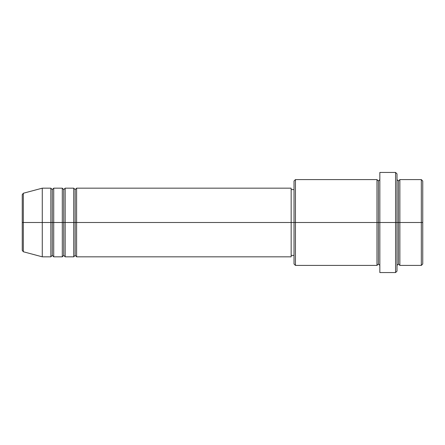 <?xml version="1.0" encoding="UTF-8"?>
<svg xmlns="http://www.w3.org/2000/svg" width="445" height="445" viewBox="0 0 445 445"><rect width="100%" height="100%" fill="white"/><g stroke="black" fill="none" stroke-linecap="round" stroke-linejoin="round"><path stroke-width="0.67" d="M22.25 222.5L22.25 250.363L22.25 222.5L22.25 250.363L23.312 251.748L23.312 222.5L23.312 251.748L23.312 222.5L22.25 222.5L22.25 194.637L22.25 222.5L42.275 222.5L23.312 222.5L23.312 193.252L23.312 222.5L23.312 193.252L22.25 194.637L22.25 222.5M397.001 179.591L398.436 181.02L399.866 179.591L399.866 222.5L421.32 222.5L421.32 265.409L421.32 222.5L422.75 222.5L422.75 181.02L422.75 263.98L422.75 222.5L399.866 222.5L399.866 179.591L399.866 222.5L397.001 222.5L397.001 271.133L397.001 222.5L378.411 222.5L378.411 181.02L378.411 222.5L295.447 222.5L295.447 265.409L295.447 222.5L291.158 222.5L291.158 256.826L291.158 222.5L76.601 222.5L76.601 188.174L76.601 222.5L75.172 222.5L75.172 189.603L75.172 222.5L73.742 222.5L73.742 188.174L73.742 222.5L65.159 222.5L65.159 188.174L65.159 222.5L63.73 222.5L63.73 189.603L63.73 222.5L62.3 222.5L62.3 188.174L62.3 222.5L53.717 222.5L53.717 188.174L53.717 222.5L52.288 222.5L52.288 189.603L52.288 222.5L50.858 222.5L50.858 188.174L50.858 222.5L42.275 222.5L42.275 256.826L42.275 222.5L50.858 222.5L50.858 188.174L42.275 188.174L42.275 222.5L42.275 188.174L23.312 193.252M76.601 256.826L75.172 255.397L73.742 256.826L73.742 222.5L75.172 222.5L75.172 189.603L75.172 255.397L75.172 222.5L75.172 255.397L75.172 222.5L76.601 222.5L76.601 256.826L291.158 256.826M65.159 256.826L63.73 255.397L62.3 256.826L62.3 222.5L63.73 222.5L63.73 189.603L63.73 255.397L63.73 222.5L63.73 255.397L63.73 222.5L65.159 222.5L65.159 256.826L73.742 256.826M53.717 256.826L52.288 255.397L50.858 256.826L50.858 222.5L52.288 222.5L52.288 189.603L52.288 255.397L52.288 222.5L52.288 255.397L52.288 222.5L53.717 222.5L53.717 256.826L62.3 256.826M50.858 188.174L52.288 189.603L53.717 188.174L53.717 222.5L62.3 222.5L62.3 188.174L63.73 189.603L65.159 188.174L65.159 222.5L73.742 222.5L73.742 188.174L75.172 189.603L76.601 188.174L76.601 222.5L291.158 222.5L291.158 188.174L291.158 222.5L294.017 222.5L294.017 263.98L294.017 181.02L294.017 222.5L376.976 222.5L376.976 179.591L376.976 222.5L376.976 179.591L295.447 179.591L295.447 222.5L295.447 179.591L294.017 181.02M379.841 265.409L378.411 263.98L376.976 265.409L376.976 222.5L378.411 222.5L378.411 263.98L378.411 181.02L378.411 222.5L379.841 222.5L379.841 272.562L379.841 172.438L379.841 222.5L395.572 222.5L395.572 272.562L395.572 172.438L395.572 222.5L398.436 222.5L398.436 181.02L398.436 263.98L398.436 222.5L398.436 263.98L398.436 222.5L399.866 222.5L399.866 265.409L421.32 265.409L422.75 263.98M421.32 222.5L421.32 179.591L421.32 222.5M397.001 173.867L397.001 222.5L397.001 173.867L395.572 172.438L379.841 172.438M376.976 222.5L376.976 265.409L376.976 222.5M399.866 222.5L399.866 265.409L399.866 222.5M50.858 222.5L50.858 256.826L50.858 222.5M53.717 222.5L53.717 256.826L53.717 222.5M62.3 222.5L62.3 256.826L62.3 222.5M65.159 222.5L65.159 256.826L65.159 222.5M73.742 222.5L73.742 256.826L73.742 222.5M76.601 222.5L76.601 256.826L76.601 222.5M376.976 265.409L295.447 265.409L294.017 263.98M379.841 272.562L395.572 272.562L397.001 271.133M379.841 179.591L378.411 181.02L376.976 179.591M294.017 255.397L291.158 255.397M50.858 256.826L42.275 256.826L23.312 251.748M62.3 188.174L53.717 188.174M422.75 181.02L421.32 179.591L399.866 179.591M294.017 189.603L291.158 189.603M291.158 188.174L76.601 188.174M73.742 188.174L65.159 188.174M399.866 265.409L398.436 263.98L397.001 265.409"/></g></svg>
